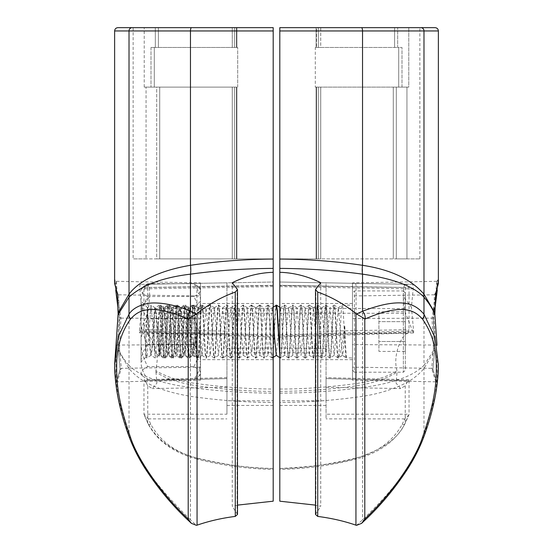 <?xml version="1.0" encoding="UTF-8"?>
<svg xmlns="http://www.w3.org/2000/svg" width="553" height="553" viewBox="0 0 553 553"><rect width="100%" height="100%" fill="white"/><g stroke="black" fill="none" stroke-linecap="round" stroke-linejoin="round"><path stroke-width="0.41" stroke-dasharray="2.77 2.07" d="M279.804 468.488C279.804 469.767 279.804 469.767 279.804 468.488C279.804 469.767 279.804 469.767 279.804 468.488C301.426 468.453 326.512 465.052 355.061 458.285C376.876 452.914 392.582 441.619 402.169 424.393A3.304 2.198 25.8 0 0 405.086 423.494A3.304 2.198 25.8 0 0 405.238 422.817L409.04 414.225L326.056 414.204L326.056 418.877L326.056 400.759L279.804 400.759L279.804 468.488C313.682 466.794 339.107 463.352 356.077 458.161C382.538 449.762 398.92 437.983 405.238 422.817L405.238 385.773L408.079 380.63L326.056 378.598L326.056 414.204M402.169 424.393L404.692 418.877L408.874 414.971L409.04 414.225L409.04 380.664L408.764 379.69L408.079 380.63M279.804 391.372C306.044 391.206 331.468 389.353 356.077 385.814C373.704 383.084 387.37 378.501 397.068 372.058L396.072 383.118L400.649 388.572L405.238 385.773M409.04 380.664L326.056 378.598L326.056 387.273L400.649 388.572M404.692 284.201C406.973 284.104 408.425 285.224 409.04 287.553L326.056 286.129L326.056 282.832L279.804 282.023L404.692 284.201L326.056 282.832L326.056 387.273M326.056 334.42L408.079 332.982L405.238 334.503C399.356 340.005 392.983 357.929 397.068 370.8L397.068 372.058M279.804 389.036C302.477 389.118 327.901 387.307 356.077 383.602C374.402 380.851 388.068 376.579 397.068 370.8M408.079 332.982L409.04 329.664L409.04 287.553L279.804 285.327L279.804 282.023L279.804 352.669L326.056 353.001L326.056 400.759M326.056 331.143L409.04 329.664M280.26 357.971L279.804 357.667L279.804 285.327L326.056 286.129L326.056 353.001M279.804 400.759L279.804 352.669M403.738 287.519L404.927 284.207L412.531 284.339C413.112 284.802 413.333 286.336 413.195 288.936L411.425 307.309L403.255 296.318L403.738 287.519L279.804 285.597L279.804 282.023L404.927 284.207M412.531 284.339L279.804 282.023L279.804 337.04M279.804 337.033L413.45 332.934L412.96 331.98C413.513 333.494 413.727 333.141 413.596 330.908L411.425 307.309M404.443 308.581L279.804 308.311L279.804 336.065L412.96 331.98L405.598 313.316L404.443 308.581L403.255 296.318M279.804 313.212L405.598 313.316M279.804 308.311L279.804 285.597M320.726 282.714L320.726 506.361L315.507 505.124M315.507 514.449L320.726 506.361M316.523 258.894L320.726 258.894L320.726 87.111L316.136 87.111L393.28 87.111L315.307 87.111L398.699 87.111L398.699 47.468L398.699 87.111L393.28 87.111L396.321 87.111L396.321 258.894L316.136 258.894L406.939 258.894L396.321 258.894L396.321 87.111L408.791 87.111L406.939 87.111L408.791 87.111L408.791 27.65L408.791 87.111L315.307 87.111L320.726 87.111L320.726 258.894L316.523 258.894L316.523 87.111L316.523 258.894M316.523 27.65L320.726 27.65L320.726 47.468L316.136 47.468L397.669 47.468L316.136 47.468L320.726 47.468L320.726 27.65L316.136 27.65L316.523 27.65L316.523 47.468L316.523 27.65M397.669 27.65L419.872 27.65L397.669 27.65L397.669 47.468L402.003 47.468L397.669 47.468L397.669 27.65M406.939 258.894L406.939 87.111L406.939 258.894L419.872 258.894L406.939 258.894M316.136 27.65L316.136 47.468L316.136 27.65L394.593 27.65L394.593 47.468L394.593 27.65M315.307 47.468L398.699 47.468L398.699 87.111L398.699 47.468L315.307 47.468L320.726 47.468L315.307 47.468L315.307 87.111L315.307 47.468M279.804 258.894L320.726 258.894L279.804 258.894L279.804 27.65L320.726 27.65L279.804 27.65L279.804 258.894M435.681 293.968L436.746 281.297C437.492 286.24 436.725 290.747 434.444 294.804L433.58 314.906L435.785 345.037C437.492 356.796 437.492 369.065 435.785 381.84L436.967 382.994L432.826 369.003L437.001 383.402L438.37 364.406M435.785 345.037L437.001 345.342M279.804 311.719L279.804 359.657L279.804 311.719M352.482 351.432L352.482 303.493L352.482 351.432M435.785 381.84L431.658 368.305L352.482 367.178L352.482 380.208L352.482 282.936L352.482 367.178M435.667 381.833L352.482 380.208M435.667 345.037L352.482 344.609M432.881 369.418L434.734 350.312L433.441 349.855L431.658 368.305L432.854 369.577L434.72 350.353L423.978 368.471C418.186 375.515 410.478 381.155 400.849 385.386C388.904 390.66 376.137 394.303 362.533 396.321C335.173 400.303 307.599 402.363 279.804 402.487L279.804 501.191M435.066 27.65L279.804 27.65L279.804 402.487M433.545 313.143L434.817 312.915M433.58 314.906L434.865 314.498M434.444 294.804L435.619 293.726M436.746 281.297L438.004 279.825L438.37 283.53M437.257 290.263L438.004 279.825L433.22 317.733L434.755 348.729L423.978 365.429A13.217 11.634 -140.3 0 1 423.978 368.471L423.978 435.84C415.656 460.642 395.174 488.645 362.533 519.841L356.561 525.35M433.441 349.855L433.469 348.39L434.769 348.673L433.255 317.809L432.059 318.127L435.591 294.784M433.469 348.39L431.99 318.127L352.482 318.542M435.066 307.717L433.255 317.809M436.676 281.297L352.482 282.936M434.305 294.804L352.482 295.973M438.37 365.077L435.239 395.927L423.978 435.84A6.608 2.751 -160.1 0 1 423.944 436.566M438.37 30.954L423.978 30.954L423.978 365.429C413.264 376.102 392.782 383.45 362.533 387.487A13.217 4.265 -98.1 0 1 362.533 396.321L362.533 519.841A6.608 2.101 -133.5 0 0 364.932 520.207M420.854 27.65A3.304 3.124 -90 0 1 423.978 30.954L362.533 30.954L362.533 387.487C332.229 391.545 304.226 393.052 279.804 393.142M140.469 284.339C139.881 284.836 139.66 286.364 139.805 288.936L141.575 307.309L139.404 330.908C139.266 333.141 139.48 333.5 140.04 331.98L139.55 332.934L273.196 337.033L273.196 285.597L149.262 287.519L148.073 284.207L140.469 284.339L273.196 282.023L273.196 285.327L273.196 283.081M141.575 307.309L149.745 296.318L149.262 287.519M148.308 284.201L150.831 284.159A3.304 3.124 -91 0 0 147.762 287.463L143.96 287.553C144.63 285.3 146.082 284.18 148.308 284.201L226.944 282.832L226.944 387.273L226.944 378.598L143.96 380.664L143.96 414.225L226.944 414.204L226.944 378.598L144.921 380.63L144.236 379.69L143.96 380.664M155.932 370.8L155.932 372.058C164.932 378.266 178.598 382.856 196.923 385.814C225.099 389.602 250.523 391.462 273.196 391.372L273.196 389.036C247.571 388.918 222.147 387.107 196.923 383.602C181.474 381.736 167.815 377.471 155.932 370.8L157.142 360.846C157.543 350.685 151.854 338.36 147.762 334.503L144.921 332.982C144.333 332.726 144.008 331.62 143.96 329.664L226.944 331.143M226.944 334.42L144.921 332.982M155.932 372.058L156.934 383.105L152.352 388.579L147.762 385.773L147.762 422.817L143.96 414.225L147.914 423.494A3.304 2.198 154.2 0 1 147.762 422.817C156.603 439.842 172.992 451.621 196.923 458.161C221.642 464.458 247.067 467.9 273.196 468.488L273.196 352.669L226.944 353.001L226.944 282.832L273.196 282.023L273.196 282.97M147.762 385.773L144.921 380.63M226.944 414.204L226.944 400.759L273.196 400.759M273.196 468.488C273.196 469.787 273.196 469.787 273.196 468.488C273.196 469.787 273.196 469.787 273.196 468.488C251.574 468.453 226.488 465.052 197.939 458.285C176.124 452.914 160.418 441.619 150.831 424.393L148.308 418.877L144.133 414.95M147.762 334.503L147.762 287.463L273.196 285.327L273.196 352.669M150.831 284.159L273.196 282.023L273.196 282.866M273.196 285.327L143.96 287.553L143.96 329.664M226.944 353.001L226.944 400.759M272.408 357.971L273.196 357.445L273.196 286.606L273.196 335.014L139.404 330.908M273.196 336.065L140.04 331.98L147.402 313.316L148.557 308.581L149.745 296.318M273.196 313.212L147.402 313.316M139.805 288.936L273.196 286.606L273.196 282.023L148.073 284.207M273.196 283.212L273.196 285.597M273.196 308.311L148.557 308.581M273.196 311.719L273.196 359.657L273.196 311.719M200.518 351.432L200.518 303.493L200.518 351.432M200.518 282.936L200.518 380.208L200.518 282.936L116.254 281.297L114.996 279.825L114.63 283.53M200.518 367.178L121.342 368.305L117.333 381.833L200.518 380.208M116.254 281.297C115.508 286.24 116.275 290.747 118.556 294.804L119.42 314.906L117.333 345.037L115.999 345.342M117.215 345.037C115.508 356.796 115.508 369.065 117.215 381.84L116.033 382.994L120.174 369.003L115.999 383.402L114.63 364.386M117.333 345.037L200.518 344.609M119.559 349.855L119.531 348.39L118.231 348.673L118.266 350.312L119.559 349.855L121.342 368.305L120.146 369.577L118.28 350.353L129.022 368.471C139.736 381.943 160.218 391.227 190.467 396.321C220.771 400.745 248.774 402.384 273.196 402.487L273.196 30.954L273.196 258.894L232.274 258.894L232.274 87.111L236.864 87.111L156.679 87.111L236.864 87.111L232.274 87.111L232.274 258.894L273.196 258.894L273.196 27.65L232.274 27.65L232.274 47.468L236.864 47.468L155.331 47.468L236.864 47.468L232.274 47.468L232.274 27.65L273.196 27.65L273.196 30.954L190.467 30.954L190.467 387.487A13.217 4.265 -81.9 0 0 190.467 396.321L190.467 519.841L196.439 525.35M114.63 365.091L118.128 397.787L129.022 435.84C135.713 458.147 156.195 486.149 190.467 519.841A6.608 2.101 -46.5 0 1 188.068 520.207M119.42 314.906L118.135 314.498M118.695 294.804L200.518 295.973M119.455 313.143L118.183 312.915M118.556 294.804L117.381 293.726M115.743 290.263L114.996 279.825C115.916 294.549 117.513 307.185 119.78 317.733L120.941 318.127L117.409 294.784M119.531 348.39L120.941 318.127M121.01 318.127L200.518 318.542M117.319 293.968L116.324 281.297M117.934 307.717L119.78 317.733L118.245 348.729C120.658 354.397 124.245 359.962 129.022 365.429A13.217 11.634 -39.7 0 0 129.022 368.471L129.022 435.84A6.608 2.751 -19.9 0 0 129.056 436.566M120.119 369.418L118.231 348.673L119.745 317.816M114.63 30.954L129.022 30.954L129.022 365.429C139.494 375.957 159.976 383.312 190.467 387.487C217.163 391.095 244.744 392.983 273.196 393.142M117.934 27.65L273.196 27.65M237.493 505.124L232.274 506.361L232.274 282.714M237.493 514.449L232.274 506.361M273.196 501.191L273.196 402.487M154.301 87.111L144.209 87.111L150.997 87.111L144.209 87.111L146.061 87.111L146.061 258.894L146.061 87.111L156.679 87.111L156.679 258.894L236.864 258.894L146.061 258.894L156.679 258.894L156.679 87.111L154.301 87.111L237.693 87.111L150.997 87.111L154.301 87.111L154.301 47.468L154.301 87.111L154.301 47.468L237.693 47.468L150.997 47.468L154.301 47.468L154.301 87.111M155.331 27.65L144.209 27.65L155.331 27.65L155.331 47.468L150.997 47.468L155.331 47.468L155.331 27.65M144.209 87.111L144.209 27.65L144.209 87.111M144.209 27.65L133.128 27.65L144.209 27.65M146.061 258.894L133.128 258.894L146.061 258.894M236.477 27.65L236.477 47.468L236.477 27.65L236.864 27.65L158.407 27.65L158.407 47.468L158.407 27.65M154.266 351.397L154.266 311.754L154.266 351.397L159.223 356.353L158.234 324.224L159.451 345.183L160.764 355.337L164.891 307.814L168.997 355.358L173.151 307.8L177.285 355.33L181.419 307.814L185.538 355.344L189.672 307.821L193.799 355.344L197.919 307.8L195.064 305.913M164.898 307.814L160.875 305.145L159.223 356.353L160.764 355.344M352.482 370.227L352.482 292.924L352.482 370.227L354.466 372.21L354.466 290.94L352.482 292.924M405.335 331.572L405.335 292.924L403.358 290.94L403.358 372.21L403.358 290.94L354.466 290.94L354.466 372.21L403.358 372.21L405.335 370.227L405.335 331.572M405.335 292.924L405.335 370.227M378.909 311.74L378.909 351.411L378.909 311.74L405.335 311.74L405.335 321.659L378.909 321.659L405.335 321.659L405.335 341.491L378.909 341.491L405.335 341.491L405.335 351.411L378.909 351.411M405.335 351.411L405.335 311.74M352.482 358.005L352.482 305.145L352.482 358.005L346.537 357.791C345.95 353.567 345.369 342.715 344.789 325.24C342.729 342.715 340.669 353.567 338.609 357.791L342.57 355.171C343.309 352.551 344.049 342.577 344.789 325.24M158.234 324.224C159.112 315.715 159.997 309.632 160.875 305.975C162.147 311.809 163.412 359.685 164.676 358.005C166.052 359.637 167.428 303.514 168.803 305.145C170.179 303.514 171.561 359.637 172.937 358.005L172.958 357.998C174.326 359.035 175.695 303.5 177.064 305.145C178.439 303.514 179.815 359.637 181.19 358.005C182.573 359.637 183.949 303.514 185.324 305.145C186.7 303.514 188.075 359.637 189.451 358.005C190.826 359.637 192.202 303.514 193.585 305.145C194.96 303.514 196.336 359.637 197.711 358.005C199.087 359.637 200.463 303.514 201.838 305.145L202.211 305.166M193.709 355.344L198.043 358.005C196.681 359.657 195.32 304.71 193.958 305.166L197.926 307.807L202.059 355.351L198.043 358.005C199.419 359.637 200.794 303.514 202.17 305.145C203.532 303.535 204.914 359.609 206.304 358.005L206.345 357.985M202.059 355.351L206.089 307.814L210.23 355.337L214.35 307.807L218.483 355.33L222.617 307.8L226.737 355.337L230.871 307.8L234.997 355.337L239.131 307.814L243.258 355.344L247.385 307.821L251.518 355.344L255.638 307.807L256.786 315.542L258.783 348.266L259.779 355.344L263.899 307.814L268.039 355.33L272.166 307.8L273.196 314.152M201.79 305.166L201.886 305.166C203.248 304.71 204.61 359.657 205.972 358.005L206.304 358.005C207.665 359.616 209.048 303.535 210.43 305.145C211.806 303.542 213.168 359.616 214.557 358.005C215.919 359.616 217.315 303.542 218.691 305.145C220.066 303.542 221.428 359.616 222.818 358.005L226.854 355.323L230.815 357.964C232.17 357.839 233.525 303.479 234.873 305.145C236.255 303.514 237.631 359.637 239.007 358.005C240.382 359.637 241.758 303.514 243.133 305.145C244.509 303.514 245.885 359.637 247.267 358.005C248.643 359.637 250.018 303.514 251.394 305.145C252.769 303.514 254.145 359.637 255.521 358.005C256.896 359.637 258.279 303.514 259.654 305.145L259.744 305.215C261.092 305.906 262.433 359.678 263.781 358.005C265.157 359.637 266.532 303.514 267.908 305.145C269.29 303.514 270.666 359.637 272.041 358.005C273.417 359.637 274.793 303.514 276.168 305.145M201.969 355.351L205.972 358.005C207.347 359.637 208.723 303.514 210.099 305.145C211.474 303.514 212.85 359.637 214.225 358.005C215.608 359.637 216.983 303.514 218.359 305.145C219.735 303.514 221.11 359.637 222.486 358.005L222.887 357.964C224.242 357.839 225.596 303.479 226.944 305.145L230.96 307.807M214.35 307.807L218.359 305.145L222.707 307.807M214.191 357.991L214.599 357.985M210.05 305.166L210.472 305.159M222.444 357.985L222.486 358.005C223.861 359.637 225.237 303.514 226.619 305.145L226.944 305.145C228.327 303.535 229.689 359.616 231.078 358.005C232.44 359.609 233.822 303.535 235.205 305.145L235.253 305.166M230.871 307.8L235.205 305.145C236.573 303.535 237.956 359.609 239.338 358.005L243.348 355.337M222.617 307.8L226.619 305.145C227.995 303.514 229.371 359.637 230.746 358.005L231.113 357.985M238.958 357.985L239.338 358.005C240.714 359.609 242.069 303.535 243.465 305.145C244.82 303.535 246.216 359.609 247.592 358.005C248.968 359.609 250.336 303.535 251.726 305.145L251.815 305.215C253.15 305.92 254.511 359.65 255.852 358.005L259.869 355.337M251.345 305.159L255.783 307.848L259.744 305.215M243.258 355.344L247.592 358.005L251.615 355.337M243.092 305.159L243.507 305.166M251.518 355.344L255.852 358.005C257.228 359.609 258.597 303.535 259.979 305.145L260.021 305.159M259.606 305.166L259.979 305.145C261.348 303.535 262.723 359.616 264.113 358.005L264.161 357.985M276.293 355.33L280.426 307.807L284.712 355.261L287.691 314.802L288.687 307.8L292.807 355.337L297.044 307.814L301.067 355.344L305.194 307.821L309.431 355.344L313.454 307.807L316.606 348.418L317.595 355.344L321.811 307.814L325.945 355.33L329.975 307.8L334.199 355.33L338.332 307.807L342.362 355.344L346.537 357.791M279.804 356.146L280.302 358.005C281.677 359.637 283.053 303.514 284.429 305.145L284.76 305.145C283.419 303.466 282.085 356.65 280.744 357.895L284.712 355.261L288.673 357.895C290.014 356.65 291.348 303.466 292.689 305.145C294.065 303.514 295.44 359.637 296.816 358.005C298.191 359.637 299.567 303.514 300.95 305.145C302.325 303.514 303.701 359.637 305.076 358.005C306.452 359.637 307.827 303.514 309.203 305.145C310.579 303.514 311.961 359.637 313.337 358.005C314.712 359.637 316.088 303.514 317.463 305.145L317.609 305.297C318.936 307.095 320.263 359.685 321.59 358.005C322.973 359.637 324.348 303.514 325.724 305.145C327.1 303.514 328.475 359.637 329.851 358.005C331.226 359.637 332.602 303.514 333.984 305.145C335.36 303.514 336.736 359.637 338.111 358.005C339.487 359.637 340.862 303.514 342.238 305.145C343.613 303.514 344.996 359.637 346.372 358.005L342.362 355.344M279.804 352.994L280.302 358.005M259.779 355.344L264.113 358.005C265.475 359.616 266.864 303.542 268.24 305.145C269.622 303.542 270.977 359.616 272.373 358.005L272.415 357.985M272 357.991L272.373 358.005C273.728 359.616 275.124 303.542 276.5 305.145M267.866 305.166L272.256 307.807M280.426 307.807L284.429 305.145C285.804 303.514 287.18 359.637 288.555 358.005L288.887 358.005C287.498 359.616 286.136 303.542 284.76 305.145L288.777 307.807M309.334 355.344L313.662 358.005C312.334 359.685 311.007 307.095 309.68 305.297L313.641 307.924L317.609 305.297M288.929 357.985L288.887 358.005C290.256 359.609 291.631 303.535 293.021 305.145C294.383 303.535 295.772 359.609 297.148 358.005C298.523 359.609 299.885 303.535 301.274 305.145C302.636 303.535 304.026 359.609 305.408 358.005L309.424 355.337M305.035 357.985L305.408 358.005C306.777 359.609 308.152 303.535 309.535 305.145L309.162 305.159M300.908 305.159L301.316 305.166M296.767 357.985L301.157 355.344M288.687 307.8L293.062 305.166M317.685 355.337L313.662 358.005C315.037 359.616 316.406 303.535 317.795 305.145L321.805 307.814M313.454 307.807L317.795 305.145C319.164 303.535 320.533 359.616 321.922 358.005L321.97 357.985M338.063 357.985L338.443 358.005C337.06 359.616 335.685 303.535 334.309 305.145L338.332 307.814M317.595 355.344L321.922 358.005C323.284 359.616 324.68 303.542 326.056 305.145C327.431 303.542 328.786 359.616 330.182 358.005L330.224 357.985M329.809 357.991L330.182 358.005C331.544 359.616 332.934 303.542 334.309 305.145L329.975 307.8M321.715 307.814L325.724 305.145L330.065 307.807M338.236 307.807L342.238 305.145L352.482 305.145M181.149 357.985L185.538 355.337M181.322 307.814L185.697 305.166M185.442 355.344L189.451 358.005L193.799 355.344M193.536 305.159L193.958 305.166M173.061 307.8L177.395 305.145L181.412 307.814M160.66 355.344L165.05 357.985C166.384 359.015 167.766 303.528 169.135 305.145L173.151 307.807M164.794 307.814L169.135 305.145C170.518 303.542 171.872 359.616 173.262 358.005L173.303 357.985M168.928 355.337L173.262 358.005C174.624 359.616 176.013 303.535 177.395 305.145C178.764 303.535 180.147 359.616 181.522 358.005C182.898 359.609 184.26 303.535 185.656 305.145C187.011 303.535 188.407 359.609 189.783 358.005C191.158 359.609 192.52 303.528 193.909 305.145M160.875 305.975L160.875 305.145C162.25 303.521 163.626 359.63 165.008 358.005M160.875 305.145L154.266 311.754M188.393 307.786L191.414 351.349L192.237 355.337L193.909 337.745L193.557 348.39L192.527 355.358L190.951 340.261L189.423 314.754L188.393 307.793L186.824 322.89L185.296 348.39L183.935 355.358L183.161 351.349L180.838 314.754L179.801 307.786L179.027 311.795L176.704 348.39L175.723 355.344L174.9 351.349L172.577 314.754L171.548 307.786L170.773 311.795L168.451 348.39L167.414 355.358L166.64 351.349L164.317 314.754L163.287 307.786L162.513 311.795L160.19 348.39L159.16 355.358L158.386 351.349L156.057 314.754L155.027 307.786L154.252 311.795L151.93 348.39L150.948 355.344L150.126 351.349L147.665 313.081L145.017 334.593L145.771 357.231L147.022 314.304C147.236 307.185 147.451 305.726 147.665 309.943L147.665 313.081M200.518 310.081L200.518 361.966L200.518 310.081M193.909 343.268L194.628 348.895C195.271 353.796 195.914 356.816 196.557 357.964C196.135 359.844 195.714 328.123 195.292 313.779L194.877 306.825L193.909 337.745M141.056 353.063L141.056 310.081L141.056 353.063M141.056 342.687L141.056 301.205C141.008 295.807 143.22 289.966 147.699 283.675L142.57 287.111L141.056 290.09C140.987 292.046 143.199 294.189 147.699 296.512C143.199 305.173 140.987 313.157 141.056 320.457C140.987 327.756 143.199 335.74 147.699 344.408C143.22 350.699 141.008 356.547 141.056 361.939L141.056 342.687C140.987 335.388 143.199 327.404 147.699 318.742C143.22 312.445 141.008 306.604 141.056 301.205L141.056 361.939C141.008 367.337 143.22 373.185 147.699 379.476L142.57 376.033L141.056 373.054C140.987 371.098 143.199 368.962 147.699 366.639C143.199 357.971 140.987 349.994 141.056 342.687M193.875 366.639C198.354 358.026 200.573 350.042 200.518 342.687L200.518 301.205C200.552 295.765 198.333 289.917 193.875 283.675L199.004 287.111L200.518 290.09C200.573 292.06 198.354 294.203 193.875 296.512C198.354 305.118 200.573 313.102 200.518 320.457C200.573 327.818 198.354 335.802 193.875 344.408C198.333 350.657 200.552 356.505 200.518 361.939C200.552 367.386 198.333 373.227 193.875 379.476L199.004 376.033L200.518 373.054C200.573 371.084 198.354 368.948 193.875 366.639L147.699 366.639M193.875 318.742C198.333 312.493 200.552 306.645 200.518 301.205L200.518 342.687C200.573 335.332 198.354 327.348 193.875 318.742L147.699 318.742M193.875 379.476L147.699 379.476M193.875 344.408L147.699 344.408M193.875 296.512L147.699 296.512M193.875 283.675L147.699 283.675M141.056 310.081L141.056 301.185L141.056 310.081M196.529 357.985L192.403 305.166L188.269 357.985L184.142 305.159L180.008 357.985L179.158 353.167L176.87 312.887L175.882 305.159L171.755 357.985L167.621 305.159L163.494 357.985L159.368 305.159L155.234 357.985L151.107 305.166L147.416 307.558L150.9 355.358M151.017 305.159L146.974 357.991L145.957 351.01L145.017 334.593M188.179 357.985L184.211 355.344L182.69 340.254L181.17 314.754L180.133 307.793L178.564 322.89L177.036 348.39L175.674 355.358M188.061 307.786L187.287 311.795L184.965 348.39L183.935 355.358M179.925 357.985L175.958 355.344L174.43 340.261L172.909 314.754L171.879 307.786L170.303 322.876L168.776 348.39L167.746 355.358L166.177 340.275L164.649 314.754L163.619 307.786L162.043 322.876L160.522 348.39L159.485 355.358L157.916 340.275L156.388 314.754L155.31 307.807L153.782 322.869L152.262 348.39L151.232 355.358M196.543 357.978L200.518 361.966M355.061 283.336A3.304 1.078 -89 0 1 356.077 286.641L356.077 383.602A3.304 1.065 81.9 0 1 356.077 385.814L356.077 458.161A3.304 0.719 75.7 0 1 355.821 459.149L355.821 459.149C379.614 452.707 396.038 440.824 405.086 423.494L408.874 414.971M355.061 458.285A3.304 0.719 75.7 0 0 355.821 459.149C331.178 465.432 305.844 468.868 279.804 469.456M404.692 418.877L326.056 418.877M402.169 284.159A3.304 3.124 -89 0 1 405.238 287.463L405.238 334.503M326.056 405.432L279.804 405.432M279.804 347.996L326.056 348.328M413.195 288.936L279.804 286.606M413.596 330.908L279.804 335.014M315.894 513.302L315.894 288.555M318.348 87.111L318.348 258.894L318.348 87.111M393.28 258.894L393.28 87.111L393.28 258.894M318.348 47.468L318.348 27.65L318.348 47.468M402.003 87.111L402.003 47.468L402.003 87.111M361.455 27.65A3.304 1.078 -90 0 1 362.533 30.954L279.804 30.954M148.308 418.877L226.944 418.877M150.831 424.393A3.304 2.198 154.2 0 1 147.914 423.494C156.962 440.824 173.386 452.707 197.179 459.149L197.179 459.149A3.304 0.719 104.3 0 1 196.923 458.161L196.923 385.814A3.304 1.065 98.1 0 1 196.923 383.602L196.923 286.641A3.304 1.078 -91 0 1 197.939 283.336M197.939 458.285A3.304 0.719 104.3 0 1 197.179 459.149C221.822 465.432 247.156 468.868 273.196 469.456M226.944 405.432L273.196 405.432M273.196 347.996L226.944 348.328M132.146 27.65A3.304 3.124 -90 0 0 129.022 30.954L190.467 30.954A3.304 1.078 -90 0 1 191.545 27.65M237.106 513.302L237.106 288.555M236.477 87.111L236.477 258.894L236.477 87.111M234.652 87.111L234.652 258.894L234.652 87.111M159.72 258.894L159.72 87.111L159.72 258.894M234.652 47.468L234.652 27.65L234.652 47.468M150.997 47.468L150.997 87.111L150.997 47.468M237.693 87.111L237.693 47.468L237.693 87.111M197.926 307.807L201.886 305.166M165.029 357.998L168.997 355.358L172.958 357.998M147.388 314.56L147.803 314.754M172.909 314.754L176.87 312.887L180.838 314.754M408.764 379.69L326.056 377.63M316.136 258.894L316.136 87.111L316.136 258.894M419.872 258.894L419.872 27.65M352.482 303.493L279.804 303.493M352.482 359.657L279.804 359.657M226.944 377.63L144.236 379.69M226.944 387.273L152.352 388.572M273.196 303.493L200.518 303.493M273.196 359.657L200.518 359.657M236.864 87.111L236.864 258.894L236.864 87.111M236.864 47.468L236.864 27.65L236.864 47.468M133.128 27.65L133.128 258.894M202.204 305.173L206.186 307.821M210.32 355.33L206.345 357.978M214.44 307.814L210.465 305.166M218.573 355.323L214.592 357.971M226.82 355.337L222.852 357.978M235.246 305.173L239.228 307.821M231.113 357.978L235.087 355.33M247.481 307.827L243.5 305.173M255.728 307.814L251.76 305.166M260.014 305.173L263.995 307.821M268.129 355.33L264.154 357.978M280.516 307.807L279.804 307.337M284.636 355.337L280.661 357.985M292.903 355.33L288.922 357.978M297.037 307.821L293.055 305.173M305.291 307.827L301.309 305.173M313.544 307.814L309.569 305.166M325.945 355.323L321.964 357.978M334.199 355.323L330.217 357.971M342.452 355.337L338.477 357.985M329.816 357.978L325.848 355.33M338.07 357.971L334.102 355.33M296.774 357.978L292.807 355.337M300.915 305.173L296.94 307.814M305.028 357.985L301.067 355.344M309.168 305.173L305.194 307.821M267.866 305.173L263.899 307.814M272.007 357.978L268.039 355.337M273.196 307.115L272.159 307.8M288.514 357.978L284.546 355.337M238.965 357.978L234.997 355.337M243.099 305.166L239.131 307.814M251.359 305.173L247.385 307.821M259.606 305.173L255.645 307.814M210.057 305.173L206.089 307.814M214.198 357.978L210.223 355.337M222.451 357.971L218.483 355.33M230.705 357.978L226.737 355.337M181.156 357.978L177.181 355.33M193.55 305.173L189.575 307.821M201.797 305.173L197.829 307.814M165.043 357.978L169.018 355.33M177.278 355.323L173.296 357.978M189.672 307.827L185.69 305.173M197.919 307.814L193.944 305.173M194.877 306.825L200.518 301.185M141.056 374.519L142.57 376.033M200.518 374.519L199.004 376.033M200.518 288.631L199.004 287.111M141.056 288.631L142.57 287.111M145.792 357.231L141.056 361.966M147.437 307.565L141.056 301.185M171.596 307.807L167.621 305.159M167.462 355.344L163.494 357.985M163.335 307.807L159.368 305.159M159.202 355.344L155.234 357.985M155.075 307.807L151.107 305.159M150.948 355.344L146.974 357.991M175.882 305.159L179.856 307.807M171.755 357.985L175.723 355.344M171.831 307.807L175.799 305.159M171.665 357.985L167.697 355.344M167.538 305.159L163.57 307.807M163.412 357.985L159.437 355.344M159.278 305.159L155.31 307.807M155.151 357.985L151.183 355.344M146.891 357.985L145.764 357.238M192.472 355.337L196.439 357.985M192.313 305.166L188.345 307.807M184.052 305.166L180.084 307.807M192.237 355.337L188.269 357.985M188.11 307.807L184.142 305.159M183.983 355.344L180.008 357.985M192.403 305.159L194.898 306.825"/><path stroke-width="0.83" d="M279.804 468.488L279.804 357.667M420.854 27.65A3.304 3.124 90 0 1 423.978 30.954L438.37 30.954C438.176 28.95 437.077 27.844 435.066 27.65L279.804 27.65L279.804 268.405C308.277 268.564 335.851 270.479 362.533 274.15L362.533 311.27A6.608 4.313 65.1 0 1 365.056 318.991L356.561 313.993L362.533 311.27C405.715 294.687 417.059 306.486 423.978 314.166A6.608 5.648 143.4 0 1 422.402 318.991C431.029 331.102 435.646 345.369 436.262 361.793C436.835 383.36 434.706 402.314 422.402 437.617A6.608 2.751 -160.1 0 0 423.944 436.566L423.944 436.566C419.865 447.529 414.404 458.354 407.554 469.027C395.042 488.23 380.837 505.29 364.932 520.207L361.621 523.345L356.561 525.35L355.945 525.17C344.332 521.14 331.593 518.216 317.726 516.412L315.507 514.449L315.507 289.62L320.726 282.714C307.454 276.203 293.809 272.733 279.804 272.297L279.804 501.191L315.507 505.124M394.593 27.65L316.136 27.65M436.994 345.286L434.872 314.457L437.001 345.342M423.944 436.566C433.379 410.761 438.19 386.934 438.37 365.077L434.928 337.378L423.978 314.166L423.978 297.196C413.734 286.274 393.252 278.594 362.533 274.15A13.217 4.265 98.1 0 1 362.533 265.309C390.549 269.567 411.031 279.182 423.978 294.155L434.824 312.804L434.858 314.415C432.453 308.574 428.824 302.83 423.978 297.196A13.217 11.634 140.3 0 1 423.978 294.155L423.978 30.954L362.533 30.954L362.533 265.309C335.464 261.293 307.89 259.212 279.804 259.06M434.817 312.915L435.626 293.885L434.865 314.498M435.529 294.251L438.37 283.53L435.619 293.726M435.591 294.784L435.681 293.968M422.402 437.617C415.87 458.084 392.927 492.668 365.056 518.721L361.621 523.345M279.804 268.405L279.804 272.297M315.507 289.62L317.726 292.067C330.936 296.691 343.676 303.846 355.945 313.537L356.561 313.993M273.196 468.488L273.196 391.365M273.196 389.042L273.196 357.445L276.334 355.358M273.196 286.606L273.196 285.32M273.196 335.014L273.196 337.033M116.006 345.279L114.63 365.091L118.114 337.219L129.022 314.166A6.608 5.648 36.6 0 0 130.598 318.991C121.971 331.102 117.354 345.369 116.738 361.793C116.165 383.36 118.301 402.314 130.598 437.617C137.13 458.084 160.073 492.668 187.944 518.721L191.379 523.338L196.439 525.35L197.055 525.17C209.152 521.016 221.891 518.099 235.274 516.412L237.493 514.449L237.493 289.62L235.274 292.067C221.58 296.975 208.84 304.129 197.055 313.537L196.439 313.993L190.467 311.27C172.266 303.238 154.391 301.807 146.593 303.715C138.126 305.643 132.271 309.127 129.022 314.166L129.022 297.196A13.217 11.634 39.7 0 0 129.022 294.155L118.176 312.804L115.999 345.342M237.493 289.62L232.274 282.714C245.297 276.279 258.935 272.802 273.196 272.297L273.196 268.405C245.11 268.537 217.536 270.452 190.467 274.15C162.451 277.544 141.969 285.23 129.022 297.196L118.128 314.457L117.395 294.044M118.135 314.498L114.63 364.386M118.183 312.915L117.374 293.885M273.196 268.405L273.196 27.65L191.545 27.65A3.304 1.078 90 0 0 190.467 30.954L114.63 30.954L114.63 283.537L117.381 293.726M117.409 294.784L117.319 293.968M196.439 313.993L187.944 318.991A6.608 4.313 114.9 0 1 190.467 311.27L190.467 274.15A13.217 4.265 81.9 0 0 190.467 265.309C164.918 269.588 140.586 278.698 129.022 294.155L129.022 30.954A3.304 3.124 90 0 1 132.146 27.65L117.934 27.65C115.923 27.844 114.824 28.95 114.63 30.954M191.545 27.65L132.146 27.65M273.196 272.297L273.196 501.191L237.493 505.124M273.196 259.06C245.414 259.184 217.834 261.272 190.467 265.309L190.467 30.954L273.196 30.954L273.196 27.65M158.407 27.65L236.477 27.65M273.196 314.152L274.744 339.853L276.293 355.33L280.26 357.971M273.196 307.115L276.548 305.159L277.357 310.634L279.804 352.994M276.168 305.145L277.081 311.215L279.804 356.146M361.455 27.65A3.304 1.078 90 0 1 362.533 30.954L279.804 30.954M365.056 318.991C405.563 301.482 416.202 312.355 422.402 318.991M364.8 319.116L364.8 518.97M364.932 520.207A6.608 2.101 -133.5 0 0 365.056 518.721M317.726 516.412L317.726 292.067M355.945 313.537L355.945 525.17M187.944 518.721A6.608 2.101 -46.5 0 0 188.068 520.207L188.068 520.207C172.073 505.207 157.799 488.036 145.245 468.709C138.485 458.14 133.093 447.418 129.056 436.566L129.056 436.566A6.608 2.751 -19.9 0 0 130.598 437.617M188.2 319.116L188.2 518.97M187.944 318.991C147.437 301.482 136.798 312.355 130.598 318.991M235.274 516.412L235.274 292.067M197.055 313.537L197.055 525.17M438.37 283.53L438.37 30.954M435.066 307.717L437.257 290.263M438.37 365.077L438.37 364.386M129.056 436.566C119.621 410.768 114.81 386.934 114.63 365.084M117.471 294.251L114.63 283.537M115.743 290.263L117.934 307.717M188.068 520.207L191.379 523.338M279.804 307.337L276.562 305.173"/></g></svg>
